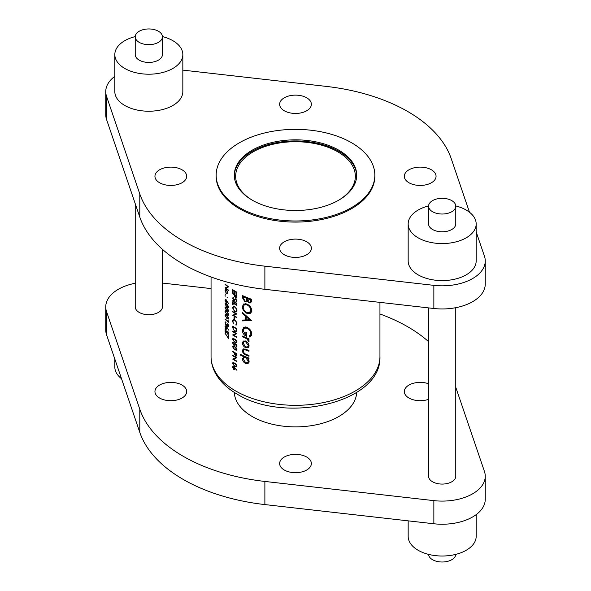 <?xml version="1.0" encoding="UTF-8"?>
<svg xmlns="http://www.w3.org/2000/svg" width="591" height="591" viewBox="0 0 591 591"><rect width="100%" height="100%" fill="white"/><g stroke="black" fill="none" stroke-linecap="round" stroke-linejoin="round"><path stroke-width="0.89" d="M235.787 331.211L234.664 330.982L233.186 328.899L233.083 326.867A84.447 48.75 0 0 0 235.787 328.507A84.447 48.75 0 0 0 236.393 328.847L235.787 331.211L236.814 330.317M232.98 339.507L234.716 339.36L236.503 341.613L235.787 342.255L233.674 340.992L232.98 339.507L233.947 338.517M232.98 347.043L234.716 346.895L236.503 349.148L235.787 349.791L233.674 348.527L232.98 347.043L233.947 346.053M235.787 355.745L234.982 353.145A84.447 48.75 0 0 0 235.787 353.617A84.447 48.75 0 0 0 236.393 353.965L235.787 355.745L236.821 355.361M232.98 363.613L234.716 363.472L236.503 365.726L235.787 366.361L233.674 365.105L232.98 363.613L233.947 362.63M235.787 297.79L234.982 295.197A84.447 48.75 0 0 0 235.787 295.67A84.447 48.75 0 0 0 236.393 296.01L235.787 297.79L236.821 297.413M235.787 311.509L234.716 311.302L232.98 308.081L233.504 306.869L234.693 307.017L235.787 308.088L236.503 310.194L235.787 311.509L236.91 310.881M338.296 200.43A59.846 34.551 0 0 0 355.346 176.273A59.846 34.551 0 0 0 337.816 151.843A59.846 34.551 0 0 0 272.599 144.352A59.846 34.551 0 0 0 235.654 176.273A59.846 34.551 0 0 0 252.704 200.43M158.447 31.249A13.6 7.853 180 0 1 162.429 36.805A13.6 7.853 180 0 1 154.029 44.059A13.6 7.853 180 0 1 139.21 42.36A13.6 7.853 180 0 1 135.228 36.805A13.6 7.853 180 0 1 143.62 29.55A13.6 7.853 180 0 1 158.447 31.249M162.429 36.805L162.429 54.571A13.6 7.853 180 0 1 154.029 61.833A13.6 7.853 180 0 1 139.21 60.127A13.6 7.853 180 0 1 135.228 54.571L135.228 36.805M135.228 36.583A34.005 19.636 0 0 0 114.824 54.571A34.005 19.636 0 0 0 124.782 68.46A34.005 19.636 0 0 0 161.838 72.715A34.005 19.636 0 0 0 182.833 54.571A34.005 19.636 0 0 0 172.875 40.69A34.005 19.636 0 0 0 162.422 36.583M114.824 54.571L114.824 91.598A34.005 19.636 0 0 0 124.782 105.479A34.005 19.636 0 0 0 161.838 109.734A34.005 19.636 0 0 0 182.833 91.598L182.833 54.571M451.79 200.615A13.6 7.853 180 0 1 455.772 206.17A13.6 7.853 180 0 1 447.38 213.425A13.6 7.853 180 0 1 432.553 211.718A13.6 7.853 180 0 1 428.571 206.17A13.6 7.853 180 0 1 436.971 198.916A13.6 7.853 180 0 1 451.79 200.615M455.772 206.17L455.772 223.937A13.6 7.853 180 0 1 447.38 231.192A13.6 7.853 180 0 1 432.553 229.493A13.6 7.853 180 0 1 428.571 223.937L428.571 206.17M428.578 205.941A34.005 19.636 0 0 0 408.167 223.937A34.005 19.636 0 0 0 418.125 237.818A34.005 19.636 0 0 0 455.188 242.074A34.005 19.636 0 0 0 476.176 223.937A34.005 19.636 0 0 0 466.218 210.056A34.005 19.636 0 0 0 455.772 205.941M408.167 223.937L408.167 260.956A34.005 19.636 0 0 0 418.125 274.837A34.005 19.636 0 0 0 455.188 279.092A34.005 19.636 0 0 0 476.176 260.956L476.176 223.937M239.392 207.559A79.342 45.81 0 0 0 325.863 217.488A79.342 45.81 0 0 0 374.842 175.165A79.342 45.81 0 0 0 351.608 142.771A79.342 45.81 0 0 0 265.137 132.842A79.342 45.81 0 0 0 216.158 175.165A79.342 45.81 0 0 0 239.392 207.559M216.158 175.165L216.158 176.273A79.342 45.81 0 0 0 239.392 208.667A79.342 45.81 0 0 0 325.863 218.596A79.342 45.81 0 0 0 374.842 176.273L374.842 175.165M431.408 169.794A15.868 9.161 0 0 0 414.114 167.814A15.868 9.161 0 0 0 404.318 176.273A15.868 9.161 0 0 0 408.965 182.752A15.868 9.161 0 0 0 426.259 184.739A15.868 9.161 0 0 0 436.055 176.273A15.868 9.161 0 0 0 431.408 169.794M338.783 150.18A61.205 35.342 0 0 0 272.074 142.52A61.205 35.342 0 0 0 234.295 175.165A61.205 35.342 0 0 0 252.217 200.15A61.205 35.342 0 0 0 318.926 207.81A61.205 35.342 0 0 0 356.705 175.165A61.205 35.342 0 0 0 338.783 150.18M356.698 175.719A61.205 35.342 0 0 0 338.783 151.289A61.205 35.342 0 0 0 272.525 143.524A61.205 35.342 0 0 0 234.302 175.719M114.824 76.328A43.069 24.866 0 0 0 105.752 91.598L105.752 114.728A43.069 24.866 0 0 0 106.565 119.53L139.794 217.089A158.691 91.62 0 0 0 183.291 264.199A158.691 91.62 0 0 0 264.879 289.309L433.86 308.495A43.069 24.866 0 0 0 485.248 284.094L485.248 260.956A43.069 24.866 0 0 0 484.435 256.162L476.176 231.916M105.752 91.598A43.069 24.866 0 0 0 106.565 96.392L139.794 193.951A158.691 91.62 0 0 0 183.291 241.062A158.691 91.62 0 0 0 264.879 266.172L433.86 285.357A43.069 24.866 0 0 0 485.248 260.956M306.722 254.736A15.868 9.161 0 0 0 311.368 248.264A15.868 9.161 0 0 0 301.573 239.798A15.868 9.161 0 0 0 284.278 241.785A15.868 9.161 0 0 0 279.632 248.264A15.868 9.161 0 0 0 289.427 256.723A15.868 9.161 0 0 0 306.722 254.736M159.592 182.752A15.868 9.161 0 0 0 176.886 184.739A15.868 9.161 0 0 0 186.682 176.273A15.868 9.161 0 0 0 182.035 169.794A15.868 9.161 0 0 0 164.741 167.814A15.868 9.161 0 0 0 154.945 176.273A15.868 9.161 0 0 0 159.592 182.752M284.278 97.811A15.868 9.161 0 0 0 279.632 104.289A15.868 9.161 0 0 0 289.427 112.755A15.868 9.161 0 0 0 306.722 110.768A15.868 9.161 0 0 0 311.368 104.289A15.868 9.161 0 0 0 301.573 95.823A15.868 9.161 0 0 0 284.278 97.811M114.824 359.047L114.824 367.018A34.005 19.636 0 0 0 121.524 378.728M455.772 554.38A13.6 7.853 180 0 1 447.195 561.45A13.6 7.853 180 0 1 432.553 559.707A13.6 7.853 180 0 1 428.578 554.38M408.167 520.848L408.167 536.384A34.005 19.636 0 0 0 418.125 550.265A34.005 19.636 0 0 0 455.188 554.521A34.005 19.636 0 0 0 476.176 536.384L476.176 514.628M135.228 203.673L135.228 306.862A13.6 7.853 0 0 0 139.21 312.417A13.6 7.853 0 0 0 154.029 314.116A13.6 7.853 0 0 0 162.429 306.862L162.429 249.328M428.571 307.896L428.571 476.228A13.6 7.853 0 0 0 432.553 481.776A13.6 7.853 0 0 0 447.38 483.482A13.6 7.853 0 0 0 455.772 476.228L455.772 307.689M428.571 383.766A15.868 9.161 0 0 0 412.481 383.537A15.868 9.161 0 0 0 404.318 391.545A15.868 9.161 0 0 0 408.965 398.024A15.868 9.161 0 0 0 428.571 399.324M135.228 283.266A43.069 24.866 0 0 0 105.752 306.862A43.069 24.866 0 0 0 106.565 311.664L139.794 409.223A158.691 91.62 0 0 0 183.291 456.326A158.691 91.62 0 0 0 264.879 481.443L433.86 500.629A43.069 24.866 0 0 0 485.248 476.228A43.069 24.866 0 0 0 484.435 471.426L455.772 387.282M105.752 306.862L105.752 330A43.069 24.866 0 0 0 106.565 334.801L139.794 432.361A158.691 91.62 0 0 0 183.291 479.464A158.691 91.62 0 0 0 264.879 504.581L433.86 523.766A43.069 24.866 0 0 0 485.248 499.365L485.248 476.228M284.278 457.05A15.868 9.161 0 0 0 279.632 463.529A15.868 9.161 0 0 0 289.427 471.995A15.868 9.161 0 0 0 306.722 470.008A15.868 9.161 0 0 0 311.368 463.529A15.868 9.161 0 0 0 301.573 455.063A15.868 9.161 0 0 0 284.278 457.05M182.035 385.066A15.868 9.161 0 0 0 164.741 383.079A15.868 9.161 0 0 0 154.945 391.545A15.868 9.161 0 0 0 159.592 398.024A15.868 9.161 0 0 0 176.886 400.011A15.868 9.161 0 0 0 186.682 391.545A15.868 9.161 0 0 0 182.035 385.066M234.309 392.394A61.205 35.342 0 0 0 252.217 416.529A61.205 35.342 0 0 0 318.239 424.353A61.205 35.342 0 0 0 356.691 392.394M248.996 350.522A84.447 48.75 180 0 1 245.849 349.266L243.167 348.882L242.436 350.64C242.598 352.775 243.714 354.223 245.79 355.006A84.447 48.75 0 0 0 248.996 356.284L248.996 355.494A84.447 48.75 180 0 1 245.937 354.275L244.379 353.477L243.196 351.002L244.438 349.577L245.937 350.094A84.447 48.75 0 0 0 248.996 351.313L248.996 350.522M245.043 348.956L243.795 349.673L245.331 349.059M248.996 338.769A84.447 48.75 180 0 1 242.546 336.05L242.546 336.84A84.447 48.75 0 0 0 244.652 337.793L246.868 338.865L248.885 341.775L249.114 341.177L248.013 339.182A84.447 48.75 0 0 0 248.996 339.559L248.996 338.769M251.507 320.477L242.546 312.543L242.546 313.407L245.309 315.978L245.309 319.975L242.546 320.049L242.546 320.906L251.507 320.477M251.507 299.231A84.447 48.75 180 0 1 242.546 295.589L242.546 297.975L244.984 301.883L246.632 301.927L247.252 301.129L249.195 302.902L250.82 302.88L251.507 299.231M251.751 310.452C251.404 307.527 249.771 305.384 246.861 304.025L243.64 303.981L242.332 306.692C242.554 309.669 244.083 311.871 246.905 313.311L250.311 313.282L251.751 310.452M243.943 327.141L242.332 330.229C242.495 333.125 243.98 335.23 246.787 336.545L246.787 332.814A84.447 48.75 180 0 1 245.871 332.438L245.871 335.37L243.196 330.701L244.393 328.131L246.942 328.131C249.276 329.313 250.562 331.108 250.783 333.523L249.232 336.257L249.904 337.188L251.751 333.893C251.478 330.923 249.86 328.736 246.905 327.325L243.64 327.296M244.452 356.24L242.436 358.744C242.605 360.894 243.699 362.505 245.723 363.561L248.065 363.561L249.114 361.537L247.762 358.405A84.447 48.75 0 0 0 248.996 358.885L248.996 358.094A84.447 48.75 180 0 1 240.308 354.297L240.308 355.088A84.447 48.75 0 0 0 243.677 356.683L243.374 356.831M248.25 347.656L249.114 345.772L248.006 342.883L245.686 341.059L243.322 341.029L242.436 342.957C242.591 345.085 243.677 346.673 245.686 347.73L248.154 347.715M236.836 292.176A84.447 48.75 180 0 1 235.787 291.585A84.447 48.75 180 0 1 232.669 289.686L232.669 292.449A84.447 48.75 0 0 0 233.083 292.715L233.083 290.388A84.447 48.75 0 0 0 234.657 291.363L234.657 293.683A84.447 48.75 0 0 0 235.085 293.941L235.085 291.614A84.447 48.75 0 0 0 235.787 292.028A84.447 48.75 0 0 0 236.393 292.368L236.393 294.695A84.447 48.75 0 0 0 236.836 294.939L236.836 292.176M236.836 295.818A84.447 48.75 180 0 1 235.787 295.227A84.447 48.75 180 0 1 232.669 293.328L232.669 293.764A84.447 48.75 0 0 0 234.553 294.939L234.62 296.579L235.787 298.241L236.769 297.864L236.836 295.818M235.787 298.241L236.769 297.864M233.445 297.339L232.566 298.27L233.659 300.361L235.964 299.6L236.503 300.62L235.957 301.27L236.215 301.816L236.947 300.922L235.942 299.149L233.667 299.925L232.98 298.529L233.652 297.879L232.943 297.443M236.873 300.413L235.957 301.27M236.836 303.227A84.447 48.75 180 0 1 235.787 302.636A84.447 48.75 180 0 1 232.669 300.738L232.669 301.174A84.447 48.75 0 0 0 235.787 303.08A84.447 48.75 0 0 0 236.836 303.671L236.836 303.227M236.836 304.926A84.447 48.75 180 0 1 235.787 304.335A84.447 48.75 180 0 1 232.669 302.429L232.669 304.757A84.447 48.75 0 0 0 233.083 305.015L233.083 303.139A84.447 48.75 0 0 0 235.787 304.771A84.447 48.75 0 0 0 236.836 305.362L236.836 304.926M235.787 312.063L236.947 310.415L235.787 307.542L234.693 306.574L233.186 306.389L232.566 307.837L234.716 311.738L236.289 311.908M236.836 313.969A84.447 48.75 180 0 1 235.787 313.37A84.447 48.75 180 0 1 232.669 311.472L232.669 311.915A84.447 48.75 0 0 0 235.787 313.814A84.447 48.75 0 0 0 235.912 313.887L232.669 315.239A84.447 48.75 0 0 0 235.787 317.138A84.447 48.75 0 0 0 236.836 317.736L236.836 317.293A84.447 48.75 180 0 1 235.787 316.702A84.447 48.75 180 0 1 233.534 315.343L236.836 313.969M233.268 319.509L232.566 321.083L233.415 323.75L232.98 321.341L233.504 320.056L234.708 320.211L235.787 321.268L236.503 323.417L236.045 325.323L236.947 323.698L235.787 320.706L234.738 319.79L233.157 319.568M236.91 324.163L235.794 324.791M236.836 328.655A84.447 48.75 180 0 1 235.787 328.064A84.447 48.75 180 0 1 232.669 326.166L232.669 327.68L234.664 331.418L235.787 331.78L236.681 331.115L236.836 328.655M235.787 331.78L236.681 331.115M236.836 333.679A84.447 48.75 180 0 1 235.787 333.088A84.447 48.75 180 0 1 232.669 331.189L232.669 331.625A84.447 48.75 0 0 0 235.787 333.531A84.447 48.75 0 0 0 235.912 333.597L232.669 334.957A84.447 48.75 0 0 0 235.787 336.855A84.447 48.75 0 0 0 236.836 337.446L236.836 337.01A84.447 48.75 180 0 1 235.787 336.419A84.447 48.75 180 0 1 233.534 335.06L236.836 333.679M236.947 341.849L235.787 339.685L232.913 338.429L232.566 339.227L234.708 342.248L236.57 342.677L236.947 341.849M236.836 344.981L234.716 343.253L234.93 344.464L234.014 345.092L232.98 343.201L233.711 342.145L232.906 342.093L232.566 342.913L233.999 345.521L234.989 345.661L235.277 344.169L236.393 345.078L236.393 346.747A84.447 48.75 0 0 0 236.836 346.991L236.836 344.981M236.947 349.384L235.787 347.22L232.913 345.964L232.566 346.762L234.708 349.783L236.57 350.212L236.947 349.384M236.836 353.773A84.447 48.75 180 0 1 235.787 353.182A84.447 48.75 180 0 1 232.669 351.283L232.669 351.719A84.447 48.75 0 0 0 234.553 352.893L234.62 354.534L235.787 356.188L236.769 355.812L236.836 353.773M235.787 356.188L236.769 355.812M236.836 357.791A84.447 48.75 180 0 1 235.787 357.2A84.447 48.75 180 0 1 232.669 355.302L232.669 355.738A84.447 48.75 0 0 0 235.787 357.636A84.447 48.75 0 0 0 235.912 357.71L232.669 359.069A84.447 48.75 0 0 0 235.787 360.968A84.447 48.75 0 0 0 236.836 361.559L236.836 361.116A84.447 48.75 180 0 1 235.787 360.525A84.447 48.75 180 0 1 233.534 359.173L236.836 357.791M236.947 365.955L235.787 363.797L232.913 362.542L232.566 363.339L234.708 366.361L236.57 366.789L236.947 365.955M236.947 370.35L233.8 366.494L232.913 366.376L232.566 367.203L233.807 369.515L234.671 369.626L234.996 368.274L236.947 370.35M232.98 343.201L233.711 342.581M235.358 344.775L234.014 345.092M235.417 299.6L235.787 299.526M234.568 300.376L234.996 300.014M232.98 298.529L233.652 297.879M235.299 299.046L234.073 299.999M228.739 303.796L226.058 299.674L225.311 299.467L225.016 300.265L226.065 302.688L226.796 302.88L227.07 301.55L228.739 303.796M227.705 297.827L227.107 297.354L227.705 297.827M227.35 293.786L227.705 292.804L227.269 291.104L226.353 289.871L225.415 289.642L225.06 290.632L226.353 293.572L227.328 293.793M226.833 307.593L225.304 306.936L225.016 307.704L226.833 310.918L228.414 311.501L228.739 310.703L226.833 307.593M226.833 315.121L225.304 314.471L225.016 315.239L226.833 318.453L228.414 319.037L228.739 318.239L226.833 315.121M226.028 321.999L225.016 322.767L226.124 325.405L227.047 325.338L227.786 326.491L228.739 325.781L227.801 323.609L228.362 325.501L227.786 326.047L227.195 324.333A84.447 48.75 180 0 1 226.833 324.038L226.094 324.939L225.363 323.078L226.028 321.999L225.326 321.881M228.732 325.944L227.786 326.491L228.422 326.609M226.937 325.515L227.306 325.183M225.548 322.42L226.028 322.435M227.217 324.666L226.094 324.939M228.695 325.309L227.786 326.047M227.52 331.366L228.362 333.147L227.624 333.642L225.105 328.744L225.105 332.076A84.447 48.75 0 0 0 225.452 332.371L225.452 330.096L227.653 334.107L228.436 334.27L228.739 333.457L227.808 331.204M228.687 332.955L227.624 333.642M228.643 335.681A84.447 48.75 180 0 1 228.266 335.392L228.266 337.668L225.016 333.191L228.643 338.695L228.643 335.681M228.739 330.162L226.058 326.04L225.311 325.84L225.016 326.638L226.065 329.061L226.796 329.246L227.07 327.924L228.739 330.162M228.643 321.341L228.266 320.765L228.266 321.519A84.447 48.75 180 0 1 225.105 318.948L225.105 319.391A84.447 48.75 0 0 0 228.643 322.243L228.643 321.341M226.833 311.361L225.304 310.703L225.016 311.472L226.833 314.685L228.414 315.269L228.739 314.471L226.833 311.361M234.45 317.168A84.447 48.75 180 0 1 234.021 316.909L234.021 318.793A84.447 48.75 0 0 0 234.45 319.051L234.45 317.168M225.629 294.318L225.06 293.83L225.629 294.318M225.105 284.042L225.105 284.478A84.447 48.75 0 0 0 227.853 286.738L225.105 287.81A84.447 48.75 0 0 0 228.643 290.661L228.643 290.225A84.447 48.75 180 0 1 225.828 287.994L228.643 286.894A84.447 48.75 180 0 1 225.105 284.042M225.629 296.135L225.06 295.648L225.629 296.135M226.833 303.826L225.304 303.168L225.016 303.937L226.833 307.15L228.414 307.734L228.739 306.936L226.833 303.826M211.053 288.585L162.429 283.067M428.571 341.635A158.691 91.62 0 0 0 379.947 313.976M469.476 212.235L451.206 158.595A158.691 91.62 0 0 0 326.121 86.382L182.833 70.115M251.426 301.92L249.195 302.902M247.851 300.789L247.252 301.129M247.74 300.479L244.984 301.883M243.418 297.472L242.546 297.975M250.547 299.674L250.059 302.112L249.173 302.104L247.592 298.551A84.447 48.75 0 0 0 250.547 299.674L251.389 299.186M251.507 300.191L250.547 300.753M248.405 298.086L247.592 298.551M246.669 298.182L246.565 300.317L246.041 301.092L244.984 301.092L243.418 297.908L243.418 296.785A84.447 48.75 0 0 0 246.669 298.182L247.474 297.716M247.614 299.711L246.565 300.317M244.194 296.335L243.418 296.785M228.643 337.446L228.266 337.668M228.739 333.479L227.653 334.107M227.107 328.463L226.065 329.061M226.05 326.04L225.016 326.638M227.284 327.761L226.05 328.603L225.363 326.963L226.05 326.468L226.745 328.071L226.05 328.603M225.363 326.963L226.323 326.313M227.225 324.769L226.124 325.405M225.481 322.501L225.016 322.767M226.109 314.611L225.016 315.239M228.687 317.781L226.833 318.017L225.363 315.557L226.833 315.564L228.362 317.973L228.126 318.519L228.739 318.172M225.363 315.557L226.19 314.656M226.109 310.844L225.016 311.472M228.687 314.013L226.833 314.249L225.363 311.789L226.833 311.797L228.362 314.205L228.126 314.752L228.739 314.405M225.363 311.789L226.19 310.888M226.109 307.076L225.016 307.704M228.687 310.245L226.833 310.482L225.363 308.022L226.833 308.029L228.362 310.438L228.126 310.984L228.739 310.637M225.363 308.022L226.19 307.121M236.91 323.181L236.503 323.417M233.024 320.817L232.566 321.083M234.45 318.549L234.021 318.793M236.37 313.71L233.534 315.343M233.179 314.944L232.669 315.239M236.297 313.666L235.912 313.887M235.137 311.494L234.716 311.738M233.031 307.564L232.566 307.837M236.91 309.957L236.503 310.194M233.083 304.513L232.669 304.757M233.578 297.679L232.566 298.27M236.068 299.223L235.447 299.585L236.068 299.223M235.846 299.098L233.659 300.361M236.814 297.532L235.683 298.182M234.93 294.724L234.553 294.939M236.777 295.788L236.393 296.01M235.358 294.975L234.982 295.197M251.16 312.543L249.919 312.307M247.814 312.779L246.905 313.311M243.315 306.123L242.332 306.692M245.265 304.232L245.405 303.641M250.783 310.142L249.572 312.506L246.905 312.521C244.593 311.331 243.359 309.514 243.196 307.061L244.312 304.786L246.868 304.816C249.217 305.953 250.525 307.726 250.783 310.142L251.677 309.625M249.572 312.506L251.692 311.25M247.614 304.38L246.868 304.816M244.09 320.012L242.546 320.906M246.211 319.45L245.309 319.975M245.893 315.638L245.309 315.978M243.108 313.082L242.546 313.407M249.683 319.753L246.211 319.938L246.211 316.791L249.683 319.753L250.303 319.391M246.809 316.444L246.211 316.791M251.426 335.577L251.182 335.134L249.232 336.257M251.182 335.134L251.685 334.742M251.685 333.006L250.783 333.523M247.688 327.695L246.942 328.131M246.787 334.846L245.871 335.37M243.322 329.652L242.332 330.229M245.272 327.621L245.442 326.941M248.833 338.709L248.013 339.182M249.003 340.593L248.176 341.066M248.907 340.357L248.294 340.712M247.821 338.311L246.868 338.865M243.307 336.405L242.546 336.84M236.836 294.436L236.393 294.695M236.777 292.146L236.393 292.368M235.462 291.4L235.085 291.614M235.085 293.439L234.657 293.683M235.033 291.149L234.657 291.363M233.083 292.213L232.669 292.449M248.582 357.939L247.762 358.405M248.981 362.453L248.427 362.239M246.743 362.97L245.723 363.561M243.359 358.212L242.436 358.744M241.047 354.659L240.308 355.088M248.294 361.212L247.518 362.763L245.716 362.771L243.196 359.077L243.95 357.503L245.686 357.562L248.294 361.212L249.04 360.776M246.484 357.104L245.686 357.562M246.587 354.541L245.79 355.006M243.389 350.094L242.436 350.64M248.996 346.636L248.419 346.415M246.669 347.161L245.686 347.73M243.366 342.418L242.436 342.957M248.294 345.447L247.518 346.939L245.679 346.932L243.196 343.305L243.898 341.812L245.679 341.849L248.294 345.447L249.04 345.018M246.403 341.428L245.679 341.849M226.745 293.35L226.353 293.572M225.43 290.41L225.06 290.632M227.38 292.552L227.077 293.306L226.353 293.136L225.363 290.89L226.353 290.307L227.675 292.382M226.235 289.782L225.644 290.129L226.641 290.144M228.281 286.628L225.828 287.994M225.533 287.558L225.105 287.81M235.033 368.806L233.807 369.515M233.792 366.494L232.566 367.203M235.24 368.09L233.785 369.065L232.98 367.491L233.785 366.93L234.605 368.459L233.785 369.065M232.98 367.491L234.117 366.738M227.107 302.09L226.065 302.688M226.05 299.667L225.016 300.265M227.284 301.395L226.05 302.237L225.363 300.59L226.05 300.102L226.745 301.705L226.05 302.237M225.363 300.59L226.323 299.94M226.109 303.309L225.016 303.937M228.687 306.478L226.833 306.714L225.363 304.254L226.833 304.262L228.362 306.67L228.126 307.217L228.739 306.869M225.363 304.254L226.19 303.353M233.859 362.593L232.566 363.339M235.1 366.132L234.708 366.361M236.888 365.504L235.787 366.361M236.37 357.533L233.534 359.173M233.179 358.767L232.669 359.069M236.297 357.489L235.912 357.71M236.814 355.486L235.683 356.137M234.93 352.679L234.553 352.893M236.777 353.743L236.393 353.965M235.358 352.93L234.982 353.145M233.859 346.016L232.566 346.762M235.1 349.562L234.708 349.783M236.888 348.926L235.787 349.791M236.836 346.489L236.393 346.747M234.494 345.233L233.999 345.521M233.711 342.255L232.566 342.913M233.859 338.48L232.566 339.227M235.1 342.026L234.708 342.248M236.888 341.391L235.787 342.255M236.37 333.42L233.534 335.06M233.179 334.661L232.669 334.957M236.297 333.376L235.912 333.597M235.078 331.182L234.664 331.418M236.777 328.626L236.393 328.847M139.794 217.089L139.794 193.951M264.879 481.443L264.879 504.581M211.053 356.558C211.083 362.187 212.465 367.595 215.205 372.788C219.793 381.239 227.121 388.361 237.198 394.145C285.335 424.227 381.912 403.04 379.947 356.558A84.447 48.75 180 0 1 327.813 401.607A84.447 48.75 180 0 1 235.787 391.035A84.447 48.75 180 0 1 211.053 356.558L211.053 276.98M139.794 409.223L139.794 432.361M106.565 311.664L106.565 334.801M433.86 500.629L433.86 523.766M264.879 289.309L264.879 266.172M106.565 119.53L106.565 96.392M433.86 308.495L433.86 285.357M248.013 297.93L246.669 298.706M235.587 299.016L234.73 299.511M235.225 294.902L234.553 295.293M236.836 296.652L236.393 296.911M245.435 337.335L244.652 337.793M246.735 349.628L245.937 350.094M235.225 352.857L234.553 353.241M236.836 354.607L236.393 354.859M233.083 327.444L232.669 327.68M236.836 328.943L236.393 329.194M379.947 356.558L379.947 302.37M250.059 302.112L251.862 301.07M246.041 301.092L247.666 300.154M228.126 333.745L228.739 333.39M226.501 328.714L227.107 328.367M225.592 326.358L226.087 326.069M228.133 326.114L228.739 325.767M233.504 320.056L234.324 319.576M233.504 306.869L234.332 306.389M234.243 299.925L235.743 299.053M236.274 301.129L236.932 300.745M244.312 304.786L246.085 303.759M244.393 328.131L246.211 327.082M247.518 362.763L249.099 361.855M243.95 357.503L245.42 356.654M247.518 346.939L249.107 346.016M243.898 341.812L245.398 340.948M227.077 293.306L227.698 292.944M234.324 369.124L235.033 368.71M233.246 366.863L233.837 366.523M226.501 302.341L227.107 301.994M225.592 299.984L226.087 299.696M236.23 366.302L236.939 365.888M236.23 349.724L236.939 349.311M233.246 342.566L233.711 342.3M236.23 342.189L236.939 341.775M235.912 331.152L236.784 330.65"/></g></svg>
